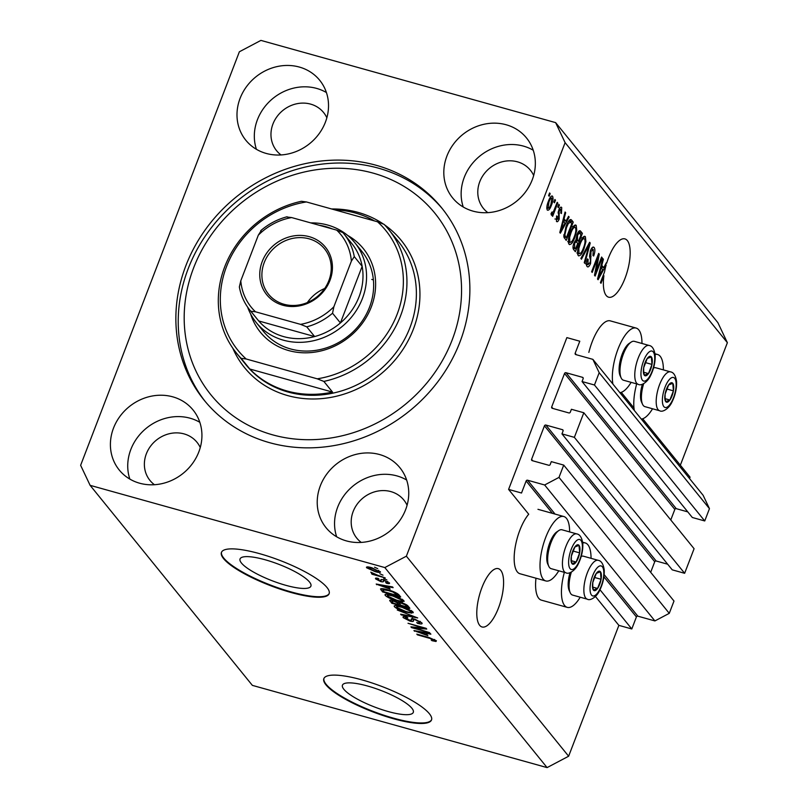 <?xml version="1.0" encoding="UTF-8"?>
<svg xmlns="http://www.w3.org/2000/svg" width="808" height="808" viewBox="0 0 808 808"><rect width="100%" height="100%" fill="white"/><g stroke="black" fill="none" stroke-linecap="round" stroke-linejoin="round"><path stroke-width="1.21" d="M579.79 341.218L566.862 337.613L508.596 489.406L521.514 493.021L526.139 480.982A1.151 1.04 -39 0 1 527.574 480.215L544.643 484.982L558.995 477.397L563.721 465.095L551.308 461.631L550.208 464.509A1.151 1.04 -39 0 1 548.773 465.267L532.22 460.651A1.151 1.04 -39 0 1 531.593 459.318L544.451 425.816A1.151 1.04 -39 0 1 545.885 425.059L562.429 429.674A1.151 1.04 -39 0 1 563.065 431.007L561.964 433.886L574.367 437.35L583.81 412.747L571.408 409.282L570.297 412.161A1.151 1.04 -39 0 1 568.862 412.928L552.318 408.313A1.151 1.04 -39 0 1 551.682 406.969L564.54 373.468A1.151 1.04 -39 0 1 565.984 372.71L582.528 377.326A1.151 1.04 -39 0 1 583.154 378.669L582.053 381.548L594.466 385.002L599.183 372.7L592.86 359.348L575.801 354.591A1.151 1.04 -39 0 1 575.165 353.258L579.79 341.218M689.537 478.538L690.062 477.164L642.693 418.766M633.987 408.03L621.271 392.355M582.053 381.548L692.325 517.494L704.738 520.958L709.454 508.656L703.132 495.304L592.86 359.348M709.454 508.656L599.183 372.7M704.738 520.958L594.466 385.002M670.771 519.958L674.821 509.424A1.151 1.04 -39 0 1 676.256 508.666L687.77 511.878M561.964 433.886L672.236 569.842L684.639 573.296L694.082 548.703L583.81 412.747M684.639 573.296L574.367 437.35M650.682 572.306L654.722 561.762A1.151 1.04 -39 0 1 656.157 561.005L667.681 564.216M680.346 465.186L727.372 342.693L717.888 322.665L555.631 122.624L260.913 40.4L239.37 51.773L80.628 465.307L90.112 485.335L252.369 685.376L547.087 767.6L568.63 756.227L618.867 625.362L631.795 628.967L636.411 616.928A1.151 1.04 -39 0 1 637.845 616.171L654.914 620.928L669.266 613.343L673.993 601.041L563.721 465.095M669.266 613.343L558.995 477.397M654.914 620.928L544.643 484.982M631.795 628.967L600.011 589.779M618.867 625.362L595.466 596.506M558.783 570.791A33.441 12.221 -74.4 0 1 545.834 580.952L519.978 573.741A33.441 12.221 -74.4 0 1 519.837 530.26A33.441 12.221 -74.4 0 1 528.715 514.221L508.596 489.406M343.854 689.285A37.946 8.868 -159 0 0 381.538 709.505A37.946 8.868 -159 0 0 413.302 712.373A37.946 8.868 -159 0 0 411.898 708.263A37.946 8.868 -159 0 0 374.215 688.052A37.946 8.868 -159 0 0 342.451 685.174A37.946 8.868 -159 0 0 343.854 689.285M241.461 563.045A37.946 8.868 -159 0 0 279.144 583.265A37.946 8.868 -159 0 0 310.908 586.133A37.946 8.868 -159 0 0 309.504 582.023A37.946 8.868 -159 0 0 271.821 561.812A37.946 8.868 -159 0 0 240.057 558.934A37.946 8.868 -159 0 0 241.461 563.045M223.574 558.631A57.661 13.473 -159 0 0 280.851 589.365A57.661 13.473 -159 0 0 329.119 593.729A57.661 13.473 -159 0 0 326.988 587.487A57.661 13.473 -159 0 0 269.71 556.763A57.661 13.473 -159 0 0 221.442 552.389A57.661 13.473 -159 0 0 223.574 558.631M221.554 552.137A57.661 13.473 -159 0 0 223.776 558.106A57.661 13.473 -159 0 0 280.487 588.648A57.661 13.473 -159 0 0 329.209 593.456M325.978 684.871A57.661 13.473 -159 0 0 383.245 715.595A57.661 13.473 -159 0 0 431.512 719.968A57.661 13.473 -159 0 0 429.381 713.727A57.661 13.473 -159 0 0 372.114 682.992A57.661 13.473 -159 0 0 323.846 678.629A57.661 13.473 -159 0 0 325.978 684.871M323.957 678.377A57.661 13.473 -159 0 0 326.169 684.346A57.661 13.473 -159 0 0 382.881 714.888A57.661 13.473 -159 0 0 431.603 719.696M479.639 625.301A30.27 11.059 105.6 0 0 482.053 626.978A30.27 11.059 105.6 0 0 499.728 604.455A30.27 11.059 105.6 0 0 500.738 570.337A30.27 11.059 105.6 0 0 498.324 568.66A30.27 11.059 105.6 0 0 480.649 591.183A30.27 11.059 105.6 0 0 479.639 625.301M603.152 275.498L603.909 275.71A30.27 11.059 105.6 0 0 606.222 295.526A30.27 11.059 105.6 0 0 608.636 297.203A30.27 11.059 105.6 0 0 626.311 274.68A30.27 11.059 105.6 0 0 627.321 240.562A30.27 11.059 105.6 0 0 624.907 238.885A30.27 11.059 105.6 0 0 606.646 263.267L606.141 263.125M299.334 67.054A47.571 42.864 -39 0 0 246.47 86.698A47.571 42.864 -39 0 0 245.804 140.208A47.571 42.864 -39 0 0 266.175 153.429A47.571 42.864 -39 0 0 319.049 133.785A47.571 42.864 -39 0 0 319.705 80.275A47.571 42.864 -39 0 0 299.334 67.054M326.412 92.536A47.571 42.864 -39 0 0 316.665 88.415A47.571 42.864 -39 0 0 268.811 102.182A47.571 42.864 -39 0 0 256.429 149.308M172.74 396.829A47.571 42.864 -39 0 0 119.877 416.474A47.571 42.864 -39 0 0 119.22 469.983A47.571 42.864 -39 0 0 139.592 483.204A47.571 42.864 -39 0 0 192.456 463.56A47.571 42.864 -39 0 0 193.112 410.05A47.571 42.864 -39 0 0 172.74 396.829M199.828 422.311A47.571 42.864 -39 0 0 190.072 418.201A47.571 42.864 -39 0 0 142.218 431.957A47.571 42.864 -39 0 0 129.836 479.083M379.558 454.53A47.571 42.864 -39 0 0 326.695 474.175A47.571 42.864 -39 0 0 326.038 527.685A47.571 42.864 -39 0 0 346.41 540.905A47.571 42.864 -39 0 0 399.273 521.261A47.571 42.864 -39 0 0 399.93 467.751A47.571 42.864 -39 0 0 379.558 454.53M406.646 480.013A47.571 42.864 -39 0 0 396.89 475.892A47.571 42.864 -39 0 0 349.046 489.658A47.571 42.864 -39 0 0 336.653 536.785M506.151 124.755A47.571 42.864 -39 0 0 453.288 144.4A47.571 42.864 -39 0 0 452.631 197.909A47.571 42.864 -39 0 0 472.993 211.13A47.571 42.864 -39 0 0 525.867 191.486A47.571 42.864 -39 0 0 526.523 137.976A47.571 42.864 -39 0 0 506.151 124.755M533.23 150.238A47.571 42.864 -39 0 0 523.483 146.117A47.571 42.864 -39 0 0 475.629 159.883A47.571 42.864 -39 0 0 463.247 207.01M591.052 558.328A33.441 12.221 105.6 0 0 585.234 542.936A33.441 12.221 105.6 0 0 582.75 542.915M545.834 580.952A33.441 12.221 -74.4 0 1 545.683 537.471A33.441 12.221 -74.4 0 1 563.812 516.524A33.441 12.221 -74.4 0 1 569.63 531.916M655.086 354.47A33.441 12.221 -74.4 0 1 657.571 354.49A33.441 12.221 -74.4 0 1 663.388 369.882M641.966 343.471A33.441 12.221 105.6 0 0 636.149 328.078L610.293 320.867A33.441 12.221 105.6 0 0 592.173 341.814A33.441 12.221 105.6 0 0 588.85 352.389M636.149 328.078A33.441 12.221 105.6 0 0 618.019 349.026A33.441 12.221 105.6 0 0 612.898 384.053M619.877 392.658A33.441 12.221 105.6 0 0 631.119 382.356M376.114 165.266A152.813 137.693 -39 0 0 206.303 228.361A152.813 137.693 -39 0 0 204.192 400.243A152.813 137.693 -39 0 0 269.62 442.693A152.813 137.693 -39 0 0 439.431 379.598A152.813 137.693 -39 0 0 441.552 207.717A152.813 137.693 -39 0 0 376.114 165.266M533.674 175.477A30.27 27.28 -39 0 0 530.412 170.236A30.27 27.28 -39 0 0 517.453 161.822A30.27 27.28 -39 0 0 483.81 174.326A30.27 27.28 -39 0 0 483.396 208.373A30.27 27.28 -39 0 0 487.85 212.645M407.081 505.252A30.27 27.28 -39 0 0 403.828 500.011A30.27 27.28 -39 0 0 390.86 491.597A30.27 27.28 -39 0 0 357.217 504.101A30.27 27.28 -39 0 0 356.803 538.158A30.27 27.28 -39 0 0 361.257 542.42M200.263 447.551A30.27 27.28 -39 0 0 197.011 442.309A30.27 27.28 -39 0 0 184.042 433.896A30.27 27.28 -39 0 0 150.399 446.4A30.27 27.28 -39 0 0 149.985 480.457A30.27 27.28 -39 0 0 154.439 484.719M326.856 117.776A30.27 27.28 -39 0 0 323.594 112.534A30.27 27.28 -39 0 0 310.636 104.121A30.27 27.28 -39 0 0 276.993 116.625A30.27 27.28 -39 0 0 276.568 150.672A30.27 27.28 -39 0 0 281.033 154.944M605.333 264.64L606.172 264.873A30.27 11.059 105.6 0 0 604.525 271.932L600.425 282.598L601 283.305L603.909 275.71M606.172 264.873L598.092 279.719L597.536 279.033L602.808 258.54L603.404 259.267L601.788 265.337L603.707 267.711L606.293 262.832L606.646 263.267M595.991 271.619L601.586 257.035L602.162 257.742L595.132 276.063L594.516 275.306L597.799 257.843L592.193 272.437L591.618 271.74L598.657 253.419L599.263 254.167L595.991 271.619L595.254 271.417M593.304 249.632L590.991 251.389L590.587 263.428C589.274 266.539 588.093 267.559 587.062 266.468C586.083 265.004 586.214 262.489 587.477 258.913L588.133 259.378L587.87 264.307L590.032 262.671L590.567 260.59L589.567 256.166L590.395 250.743C591.83 247.41 593.082 246.349 594.183 247.551C595.244 249.218 595.072 252.035 593.648 256.005L592.981 255.54L593.304 249.632L591.284 248.854M593.506 247.056L594.183 247.551L592.789 247.157M587.668 266.903L587.062 266.468M586.396 263.893L588.325 264.64L585.739 263.923M580.861 258.469L589.628 242.289L590.224 243.016L584.84 263.368L584.245 262.64L589.133 244.834L581.457 259.196L580.861 258.469M584.073 236.35L585.386 236.714L585.911 241.592L584.063 248.561C582.033 254.096 580.073 256.409 578.175 255.51C577.043 252.712 577.518 248.672 579.609 243.4L582.689 237.512L585.386 236.714L584.79 236.279M578.78 255.934L578.175 255.51M574.912 225.048L576.225 225.412L576.75 230.29L574.892 237.259C572.872 242.794 570.903 245.107 569.004 244.208C567.873 241.41 568.357 237.38 570.438 232.098L573.529 226.21L576.225 225.412L575.619 224.977M569.62 244.632L569.004 244.208M565.974 221.19L568.559 216.312L569.155 217.039L560.358 233.189L559.803 232.502L565.075 212.009L565.671 212.746L564.045 218.817L565.974 221.19L563.014 220.008M548.602 195.556L549.602 192.94L550.177 193.647L549.167 196.263L548.602 195.556M568.63 756.227L406.374 556.187L565.105 142.652L555.631 122.624M727.372 342.693L565.105 142.652M535.967 578.205A33.441 12.221 105.6 0 0 541.41 600.152L567.256 607.364A33.441 12.221 105.6 0 0 580.205 597.213M548.349 201.424C549.804 197.354 551.218 195.647 552.591 196.283C553.409 198.324 553.036 201.253 551.49 205.081C550.046 209.06 548.652 210.726 547.299 210.08C546.481 208.08 546.834 205.192 548.349 201.424M552.167 195.97L551.642 196.021M553.894 202.091L554.904 199.475L555.48 200.182L554.47 202.798L553.894 202.091M551.672 212.554L553.399 211.807L557.197 202.303L557.762 203.01L552.652 216.332L552.076 215.625L552.894 213.494L551.308 215.029L551.046 213.645L551.985 212.009L552.409 212.817L551.652 212.605M557.833 206.949L558.843 204.333L559.409 205.04L558.409 207.656L557.833 206.949M560.954 209.383L559.409 210.534L559.075 211.908L559.176 219.13C558.136 221.533 557.227 222.271 556.449 221.362L556.601 215.938L557.268 216.413L557.156 219.433L558.5 218.685L558.712 210.161C559.843 207.474 560.843 206.596 561.722 207.525L561.439 213.494L560.772 213.029L560.954 209.383L559.328 208.787M561.207 207.161L560.641 207.232M556.954 221.725L556.449 221.362M555.914 219.079L554.945 218.988M565.954 226.745C567.943 221.2 569.822 218.978 571.61 220.069L573.236 222.079L566.206 240.4L563.903 237.057L565.954 226.745M570.842 219.513L571.61 220.069L570.054 219.635M576.973 234.603C578.376 231.108 579.629 229.997 580.7 231.28L582.396 233.371L575.367 251.692L573.66 249.591C572.741 248.43 572.822 246.268 573.912 243.117L576.003 240.037L576.973 234.603M579.942 230.714L580.7 231.28L579.235 230.876M414.645 627.927L429.624 632.654L411.535 627.604L410.919 626.846L423.018 628.008L408.02 623.271L426.119 628.321L426.735 629.079L414.645 627.927L414.918 627.23M421.786 622.766C422.715 624.13 421.291 624.311 417.524 623.332L416.716 622.554C419.291 623.21 420.261 623.059 419.625 622.11L415.413 619.867C413.474 619.494 412.797 619.746 413.363 620.615C413.787 621.584 412.625 621.736 409.878 621.059L403.323 617.706C402.445 616.464 403.677 616.262 407.03 617.13L407.838 617.898C405.636 617.332 404.828 617.453 405.414 618.271L411.009 620.655L411.312 618.989L414.787 619.15L421.786 622.766L422.119 623.604M420.301 621.493L419.837 622.695L419.948 621.281M413.757 618.888L413.312 621.16M403.748 616.585L403.323 617.706L403.02 616.918M405.566 616.777L405.414 618.271M411.009 620.655L411.312 618.989M397.263 610.01L417.685 617.928L401.233 614.908L400.647 614.181L415.302 617.009L397.263 610.01M412.999 611.929L411.787 613.141L406.141 612.09C400.819 610.676 396.92 608.889 394.425 606.737C393.87 605.162 396.243 605.131 401.546 606.646L408.616 609.151L413.292 612.716M394.88 605.556L394.425 606.737L394.153 605.96M403.838 600.627L402.616 601.839L396.97 600.798C391.658 599.374 387.749 597.587 385.264 595.445C384.709 593.86 387.082 593.83 392.385 595.345L399.445 597.849L404.121 601.425M385.719 594.254L385.264 595.445L384.982 594.658M379.851 573.751L383.012 575.175L379.851 573.751M380.275 571.579C380.659 572.731 378.901 572.721 375.003 571.579L366.64 567.782C366.236 566.64 367.953 566.63 371.781 567.741L380.487 572.145M366.963 566.933L366.64 567.782L366.438 567.216M436.411 640.784L435.987 641.491L431.957 640.673L431.149 639.906L434.27 640.158L432.331 639.077L417.403 634.835L416.827 634.129L429.109 637.562L436.411 640.784L435.987 641.491L436.31 640.663M434.674 639.542L434.351 640.39L434.532 639.461M90.112 485.335L384.83 567.559L406.374 556.187M547.087 767.6L384.83 567.559M390.133 589.113L376.205 584.043L392.536 586.921L393.132 587.658L388.204 586.739L390.133 589.113M389.325 582.74C390.001 583.699 389.042 583.871 386.466 583.245L385.658 582.477L387.406 582.174L384.628 580.679L383.376 580.972C383.851 581.871 382.972 582.073 380.74 581.578L375.72 578.972C375.003 578.033 375.821 577.851 378.174 578.407L378.982 579.174L377.578 579.467L379.911 580.8L380.932 580.306C380.477 579.437 381.406 579.306 383.729 579.891L389.577 583.366M387.921 581.609L387.557 582.558L387.678 581.467M383.79 579.902L383.285 581.609M376.063 578.074L375.72 578.972L375.478 578.336M377.75 578.306L377.578 579.467M380.821 580.881L380.992 579.74M383.719 578.518L386.881 579.942L383.719 578.518M377.831 575.306L385.234 577.912L372.074 574.246L371.498 573.539L373.599 574.124L370.751 572.165L377.831 575.306M374.559 567.216L377.71 568.65L374.559 567.216M380.558 588.901L380.507 589.032C381.447 588.386 383.881 588.658 387.83 589.84C393.082 591.214 396.839 592.931 399.071 594.981L400.697 596.981L382.598 591.941L380.528 588.951M390.456 600.081L390.062 601.132C389.153 599.99 390.163 599.788 393.092 600.536L397.506 602.354L401.182 602.657C404.747 603.687 407.07 604.869 408.171 606.192L409.868 608.283L391.769 603.233L389.709 600.334M427.866 635.644L413.938 630.563L430.27 633.442L430.866 634.179L425.947 633.26L427.866 635.644M652.541 408.767A33.441 12.221 -74.4 0 1 641.3 419.069M634.32 410.464A33.441 12.221 -74.4 0 1 636.684 383.901M564.348 572.347A33.441 12.221 105.6 0 0 567.256 607.364M432.149 640.168L431.957 640.673M376.972 584.184L376.76 584.729M388.416 586.194L388.204 586.739M382.043 586.184L387.83 588.295L386.285 586.386L378.366 584.911L382.043 586.184M388.355 586.921L387.83 588.295M386.487 585.851L386.285 586.386M386.679 582.679L386.466 583.245M381.548 579.477L380.74 581.578M375.195 571.074L375.003 571.579M368.539 568.317L374.417 570.872C377.144 571.7 378.467 571.751 378.376 571.044L372.488 568.489C369.761 567.66 368.448 567.61 368.539 568.317L368.791 567.034M378.649 570.347L378.498 571.367L378.841 570.468M383.123 590.567L382.598 591.941M384.143 591.82L398.011 595.688L393.011 592.042L388.375 590.537L382.76 589.769L384.143 591.82M398.506 594.385L398.011 595.688M382.75 589.779L383.144 588.769L383.174 590.628M397.385 593.547L397.031 594.476M403.293 600.081L402.616 601.839M397.162 600.293L396.97 600.798M387.375 596.021L396.425 600.102C400.364 601.233 402.121 601.213 401.728 600.041L392.9 596.041L389.052 595.193L387.375 596.021L387.628 594.304M389.284 594.587L389.052 595.193M402.051 599.193L401.93 600.617L402.394 599.415M392.294 601.869L391.769 603.233M393.314 603.121L398.718 604.626L396.97 602.637L393.961 601.324C391.93 600.829 391.405 601.041 392.375 601.96L393.314 603.121M399.617 602.273L398.718 604.626M392.234 600.314L392.375 601.96M400.829 605.222L407.171 606.99L405.252 604.839L401.768 603.364C399.576 602.808 398.91 602.99 399.778 603.919L400.829 605.222M407.686 605.667L407.171 606.99M399.758 602.293L399.778 603.919M405.485 604.243L405.252 604.839M406.374 604.707L406.04 605.586M412.464 611.383L411.787 613.141M396.536 607.323L405.596 611.393C409.525 612.525 411.292 612.504 410.888 611.343L402.071 607.343L398.213 606.495L396.536 607.323L396.789 605.606M398.445 605.889L398.213 606.495M411.211 610.495L411.09 611.909L411.555 610.717M401.455 614.332L401.233 614.908M417.726 622.796L417.524 623.332M413.706 618.878L411.989 618.716M410.08 620.554L409.878 621.059M411.787 626.927L411.535 627.604M414.706 630.705L414.494 631.26M426.149 632.715L425.947 633.26M419.786 632.704L425.564 634.815L424.018 632.906L416.1 631.432L419.786 632.704M426.089 633.452L425.564 634.815M424.22 632.381L424.018 632.906M549.41 193.435L550.177 193.647M550.48 197.081L550.5 197.697M550.723 204.868L551.49 205.081M547.178 208.05L546.824 208.565M546.814 207.848L548.258 208.353L546.814 207.949M548.218 201.788L548.975 202L548.046 208.191C549.006 208.373 549.965 207.101 550.915 204.384L551.854 198.162L550.137 197.596M551.854 198.162C550.884 197.99 549.925 199.273 548.975 202M554.712 199.97L555.48 200.182M557.005 202.798L557.762 203.01M551.379 213.08L552.894 213.494M558.651 204.828L559.409 205.04M559.641 208.262L559.661 208.878M558.651 210.322L559.409 210.534M558.227 211.666L559.075 211.908M558.409 218.907L559.176 219.13M556.52 216.201L557.268 216.413M568.297 216.807L569.155 217.039M564.186 220.685L563.711 221.554M564.933 212.544L565.671 212.746M563.368 218.625L564.045 218.817M562.398 227.785L564.964 223.099L563.418 221.19L560.813 230.936L562.398 227.785M560.247 230.785L560.813 230.936M562.762 221.008L563.418 221.19M569.569 220.018L570.65 221.352L573.236 222.079M570.65 221.352L570.438 221.897M564.63 237.037L564.277 237.956M563.853 236.805L566.448 237.552L571.842 223.513L570.165 221.776L568.549 221.321M563.772 235.875L566.448 237.552M563.822 234.744L564.842 235.027L565.479 236.36M565.762 227.27L566.519 227.482L564.842 235.027M567.58 223.028L568.458 223.271L566.519 227.482M570.852 222.301L568.458 223.271M575.892 230.058L576.75 230.29M574.124 237.047L574.892 237.259M569.529 242.178L568.559 243.299M574.094 225.604L574.316 227.068M568.327 241.643L570.276 242.38L567.691 241.663M568.883 237.087L569.64 237.299L569.822 242.057C571.296 242.703 572.801 240.865 574.337 236.522C575.882 232.633 576.235 229.644 575.407 227.563L572.377 226.523M570.236 232.654L570.993 232.866L569.64 237.299M575.407 227.563C573.973 226.917 572.498 228.684 570.993 232.866M578.74 231.33L579.811 232.654L582.396 233.371M576.72 240.723L576.326 241.733M573.791 248.339L573.438 249.268M575.71 240.208L578.538 241.238L581.003 234.815L579.225 232.957L577.548 235.3L577.478 239.936L578.538 241.238M575.619 248.844L577.72 243.38L576.074 241.612L574.599 243.521L574.68 247.692L575.619 248.844L573.044 248.127M573.842 243.309L574.599 243.521M576.104 241.612L574.811 241.259L576.71 242.127M576.791 235.088L577.548 235.3M577.892 232.583L579.871 233.411M585.063 241.35L585.911 241.592M583.295 248.349L584.063 248.561M578.7 253.48L577.72 254.591M583.265 236.906L583.477 238.36M577.498 252.944L579.447 253.682L576.861 252.965M578.043 248.389L578.811 248.601L578.993 253.358C580.457 254.005 581.962 252.167 583.497 247.824C585.053 243.925 585.406 240.936 584.578 238.855L581.548 237.825M579.397 243.945L580.154 244.157L578.811 248.601M584.578 238.855C583.144 238.219 581.669 239.986 580.154 244.157M589.365 242.774L590.224 243.016M588.365 244.612L589.133 244.834M592.072 247.743L592.294 249.137M590.234 251.187L590.991 251.389M589.81 263.206L590.587 263.428M587.264 264.347L586.558 265.398M587.376 259.166L588.133 259.378M601.405 257.53L602.162 257.742M597.041 257.631L597.799 257.843M598.455 253.944L599.263 254.167M601.93 267.216L601.455 268.084M602.667 259.065L603.404 259.267M601.112 265.145L601.788 265.337M600.748 266.529L603.707 267.711M600.132 274.316L602.697 269.62L601.152 267.711L598.546 277.467L600.132 274.316M597.981 277.306L598.546 277.467M600.495 267.529L601.152 267.711M664.843 398.708A10.09 3.687 105.6 0 0 665.752 401.637A10.09 3.687 105.6 0 0 669.893 400A10.09 3.687 105.6 0 0 673.407 390.84A10.09 3.687 105.6 0 0 672.781 383.315A10.09 3.687 105.6 0 0 668.64 384.951A10.09 3.687 105.6 0 0 665.115 394.112A10.09 3.687 105.6 0 0 664.843 398.708M665.085 397.778L665.752 401.637L669.893 400L673.407 390.84L672.781 383.315L668.64 384.951L665.115 394.112L665.085 397.778M643.693 383.659A20.18 7.373 105.6 0 0 641.491 399.667A20.18 7.373 105.6 0 0 642.562 404.303L641.562 402.152A18.22 6.656 -74.4 0 1 640.592 397.96A18.22 6.656 -74.4 0 1 642.37 384.224M642.562 404.303A20.18 7.373 105.6 0 0 644.915 406.636L659.702 410.767A20.18 7.373 -74.4 0 1 656.278 403.788A20.18 7.373 -74.4 0 1 660.611 382.123A20.18 7.373 -74.4 0 1 670.549 371.882L655.763 367.761A20.18 7.373 105.6 0 0 653.541 367.983M665.186 398.687L669.893 400M666.711 388.971L673.407 390.84M592.506 587.153A10.09 3.687 105.6 0 0 593.415 590.082A10.09 3.687 105.6 0 0 597.556 588.446A10.09 3.687 105.6 0 0 601.071 579.285A10.09 3.687 105.6 0 0 600.445 571.761A10.09 3.687 105.6 0 0 596.304 573.397A10.09 3.687 105.6 0 0 592.779 582.558A10.09 3.687 105.6 0 0 592.506 587.153M592.749 586.224L593.415 590.082L597.556 588.446L601.071 579.285L600.445 571.761L596.304 573.397L592.779 582.558L592.749 586.224M571.357 572.104A20.18 7.373 105.6 0 0 569.155 588.113A20.18 7.373 105.6 0 0 570.226 592.749L569.226 590.587A18.22 6.656 -74.4 0 1 568.256 586.406A18.22 6.656 -74.4 0 1 570.034 572.67M570.226 592.749A20.18 7.373 105.6 0 0 572.579 595.082L587.365 599.203A20.18 7.373 -74.4 0 1 583.942 592.234A20.18 7.373 -74.4 0 1 588.275 570.569A20.18 7.373 -74.4 0 1 598.213 560.328L583.427 556.197A20.18 7.373 105.6 0 0 581.205 556.429M592.85 587.133L597.556 588.446M594.375 577.417L601.071 579.285M571.084 560.742A10.09 3.687 105.6 0 0 571.983 563.671A10.09 3.687 105.6 0 0 576.134 562.035A10.09 3.687 105.6 0 0 579.649 552.874A10.09 3.687 105.6 0 0 579.023 545.35A10.09 3.687 105.6 0 0 574.872 546.986A10.09 3.687 105.6 0 0 571.357 556.146A10.09 3.687 105.6 0 0 571.084 560.742M571.327 559.813L571.983 563.671L576.134 562.035L579.649 552.874L579.023 545.35L574.872 546.986L571.357 556.146L571.327 559.813M548.804 566.327L547.804 564.176A18.22 6.656 -74.4 0 1 546.834 559.995A18.22 6.656 -74.4 0 1 556.813 531.896L558.783 530.573A20.18 7.373 105.6 0 0 547.733 561.691A20.18 7.373 105.6 0 0 548.804 566.327A20.18 7.373 105.6 0 0 551.157 568.67L565.943 572.791A20.18 7.373 -74.4 0 1 562.52 565.822A20.18 7.373 -74.4 0 1 566.852 544.158A20.18 7.373 -74.4 0 1 576.791 533.916L562.004 529.785A20.18 7.373 105.6 0 0 558.783 530.573M571.428 560.722L576.134 562.035M572.953 551.005L579.649 552.874M643.42 372.296A10.09 3.687 105.6 0 0 644.319 375.225A10.09 3.687 105.6 0 0 648.471 373.589A10.09 3.687 105.6 0 0 651.985 364.428A10.09 3.687 105.6 0 0 651.359 356.904A10.09 3.687 105.6 0 0 647.208 358.54A10.09 3.687 105.6 0 0 643.693 367.701A10.09 3.687 105.6 0 0 643.42 372.296M643.663 371.367L644.319 375.225L648.471 373.589L651.985 364.428L651.359 356.904L647.208 358.54L643.693 367.701L643.663 371.367M621.14 377.892L620.14 375.74A18.22 6.656 -74.4 0 1 619.17 371.549A18.22 6.656 -74.4 0 1 629.149 343.451L631.119 342.127A20.18 7.373 105.6 0 0 620.069 373.256A20.18 7.373 105.6 0 0 621.14 377.892A20.18 7.373 105.6 0 0 623.493 380.225L638.28 384.345A20.18 7.373 -74.4 0 1 634.856 377.376A20.18 7.373 -74.4 0 1 639.189 355.712A20.18 7.373 -74.4 0 1 649.127 345.471L634.341 341.34A20.18 7.373 105.6 0 0 631.119 342.127M643.764 372.276L648.471 373.589M645.289 362.56L651.985 364.428M347.602 235.391A66.317 59.752 141 0 1 368.337 313.605A66.317 59.752 141 0 1 288.739 350.581A66.317 59.752 141 0 1 250.652 314.029M256.277 322.574L263.368 331.31A63.428 57.156 -39 0 0 290.526 348.935A63.428 57.156 -39 0 0 361.014 322.745A63.428 57.156 -39 0 0 361.893 251.399L354.803 242.653A63.428 57.156 141 0 1 353.924 314.009A63.428 57.156 141 0 1 283.436 340.198A63.428 57.156 141 0 1 256.277 322.574A63.428 57.156 141 0 1 247.642 307.141M272.639 434.845A144.167 129.906 -39 0 0 452.137 340.047A144.167 129.906 -39 0 0 373.104 173.114A144.167 129.906 -39 0 0 193.607 267.913A144.167 129.906 -39 0 0 272.639 434.845M205.383 401.697A152.813 137.693 141 0 1 209.282 230.442A152.813 137.693 141 0 1 378.477 168.175A152.813 137.693 141 0 1 442.723 209.181M287.133 391.022A98.031 88.335 -39 0 0 332.522 392.092L249.793 369.014A98.031 88.335 -39 0 0 287.133 391.022M374.528 220.948A98.031 88.335 -39 0 0 355.449 213.049A98.031 88.335 -39 0 0 334.603 209.807M323.856 381.416L317.241 378.821A95.152 85.739 -39 0 0 397.152 314.191A95.152 85.739 -39 0 0 377.528 221.786L384.133 224.382A98.031 88.335 141 0 1 388.769 229.603A98.031 88.335 141 0 1 323.856 381.416L332.522 392.092M249.793 369.014L241.127 358.338A98.031 88.335 141 0 1 236.492 353.116A98.031 88.335 141 0 1 301.404 201.293L306.444 201.95A95.152 85.739 -39 0 0 226.533 266.579A95.152 85.739 -39 0 0 246.157 358.984L241.127 358.338M377.528 221.786L306.444 201.95M317.241 378.821L246.157 358.984M373.397 279.901A63.428 57.156 -39 0 0 371.751 279.416M282.931 305.252A37.774 34.037 141 0 1 262.226 261.519A37.774 34.037 141 0 1 309.252 236.673A37.774 34.037 141 0 1 329.957 280.416A37.774 34.037 141 0 1 282.931 305.252M309.121 238.835A36.037 32.471 -39 0 0 269.074 253.712A36.037 32.471 -39 0 0 268.569 294.253A36.037 32.471 -39 0 0 284.002 304.262A36.037 32.471 -39 0 0 324.059 289.385A36.037 32.471 -39 0 0 324.553 248.844A36.037 32.471 -39 0 0 309.121 238.835M324.675 288.506A36.037 32.471 -39 0 0 307.363 302.556M255.469 311.787L250.833 311.242A60.55 54.56 141 0 1 249.854 310.08L257.732 319.786A60.55 54.56 -39 0 0 258.701 320.958A60.55 54.56 -39 0 0 283.659 336.613A60.55 54.56 -39 0 0 314.635 336.562A60.55 54.56 -39 0 0 340.421 322.937A60.55 54.56 -39 0 0 362.156 266.317A60.55 54.56 -39 0 0 351.773 243.501L343.905 233.795A60.55 54.56 141 0 1 354.278 256.611L351.379 261.125A57.661 51.965 -39 0 0 336.714 230.139L291.637 217.564A57.661 51.965 -39 0 0 258.318 235.168L240.794 280.8A57.661 51.965 -39 0 0 255.469 311.787L300.546 324.361A57.661 51.965 -39 0 0 333.866 306.767L351.379 261.125M310.747 222.897A63.428 57.156 141 0 1 327.644 225.038A63.428 57.156 141 0 1 354.803 242.653M332.128 228.866A60.55 54.56 -39 0 0 325.856 226.684A60.55 54.56 -39 0 0 319.271 225.281M250.833 311.242L258.701 320.958L314.635 336.562L306.757 326.846L300.546 324.361M333.866 306.767L332.543 313.231L340.421 322.937L362.156 266.317L354.278 256.611M287.002 217.019L291.637 217.564M336.714 230.139L342.925 232.623A60.55 54.56 141 0 1 343.905 233.795L342.925 232.623M258.318 235.168L261.206 230.644M240.794 280.8L239.35 286.941C240.925 295.627 244.43 303.343 249.854 310.08M576.387 354.752L575.165 353.258M583.235 378.195L582.528 377.326M676.256 508.666L565.984 372.71M674.821 509.424L564.54 373.468M552.904 408.474L551.682 406.969M563.136 430.543L562.429 429.674M656.157 561.005L545.885 425.059M654.722 561.762L544.451 425.816M532.805 460.812L531.593 459.318M637.845 616.171L604.172 574.65M555.035 514.07L527.574 480.215M636.411 616.928L603.919 576.872M552.389 513.332L526.139 480.982M381.962 585.063L381.77 585.568M381.235 579.518L380.932 580.306M381.578 588.628L381.043 590.022M398.192 602.101L397.708 603.384M411.797 618.716L411.333 619.918M419.706 631.583L419.504 632.088M557.985 212.928L559.338 213.312M561.318 226.614L561.944 226.785M573.013 247.228L574.68 247.692M575.942 239.501L577.478 239.936M586.972 247.197L587.78 247.42M589.567 256.146L591.042 256.56M599.051 273.134L599.677 273.316M662.439 402.091A15.574 5.686 105.6 0 0 670.236 404.081A15.574 5.686 105.6 0 0 676.094 382.861A15.574 5.686 105.6 0 0 668.297 380.871A15.574 5.686 105.6 0 0 662.439 402.091M590.103 590.537A15.574 5.686 105.6 0 0 597.9 592.527A15.574 5.686 105.6 0 0 603.758 571.307A15.574 5.686 105.6 0 0 595.961 569.317A15.574 5.686 105.6 0 0 590.103 590.537M568.68 564.125A15.574 5.686 105.6 0 0 576.478 566.115A15.574 5.686 105.6 0 0 582.326 544.885A15.574 5.686 105.6 0 0 574.528 542.895A15.574 5.686 105.6 0 0 568.68 564.125M641.017 375.68A15.574 5.686 105.6 0 0 648.814 377.669A15.574 5.686 105.6 0 0 654.662 356.449A15.574 5.686 105.6 0 0 646.865 354.459A15.574 5.686 105.6 0 0 641.017 375.68M236.492 353.116L245.945 364.761A98.031 88.335 -39 0 0 287.921 391.991A98.031 88.335 -39 0 0 396.859 351.52A98.031 88.335 -39 0 0 398.213 241.249L388.769 229.603M384.669 224.937A100.919 90.93 141 0 1 406.606 343.471A100.919 90.93 141 0 1 287.709 395.587A100.919 90.93 141 0 1 232.775 348.147M331.593 208.969A100.919 90.93 141 0 1 358.035 212.373A100.919 90.93 141 0 1 383.487 224.119M332.543 313.231A60.55 54.56 141 0 1 306.757 326.846M582.669 542.219L585.234 542.936M655.005 353.773L657.571 354.49M537.956 509.313L563.812 516.524M383.416 580.639L383.709 579.881M380.891 580.8L381.386 579.487M411.333 620.433L412.343 617.807M579.346 232.977L577.892 232.573M659.702 410.767C662.358 412.585 668.812 408.838 671.892 402.233C675.337 395.233 676.882 388.264 676.548 381.315C675.609 375.508 673.609 372.367 670.549 371.882M587.365 599.203C590.022 601.021 596.476 597.284 599.556 590.668C602.99 583.669 604.546 576.7 604.212 569.761C603.273 563.954 601.273 560.803 598.213 560.328M565.943 572.791C568.6 574.609 575.054 570.862 578.134 564.257C581.568 557.257 583.124 550.288 582.79 543.35C581.841 537.542 579.841 534.391 576.791 533.916M638.28 384.345C640.936 386.163 647.39 382.426 650.47 375.821C653.904 368.822 655.46 361.843 655.126 354.904C654.177 349.096 652.177 345.945 649.127 345.471M260.671 230.724C268.488 223.998 277.296 219.342 287.093 216.756"/></g></svg>
